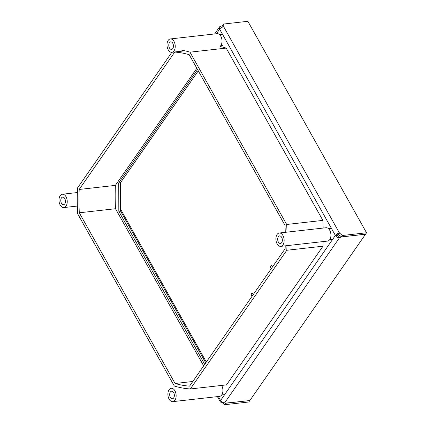 <?xml version="1.0" encoding="UTF-8"?>
<svg xmlns="http://www.w3.org/2000/svg" width="426" height="426" viewBox="0 0 426 426"><rect width="100%" height="100%" fill="white"/><g stroke="black" fill="none" stroke-linecap="round" stroke-linejoin="round"><path stroke-width="0.64" d="M204.704 364.363L118.817 211.317L118.747 182.887L197.563 69.56M222.825 25.469L220.817 26.274A3.355 2.189 34.8 0 0 219.523 26.966A3.355 2.189 34.8 0 0 219.635 29.181A3.355 1.518 -29.3 0 1 223.735 26.795L223.799 24.01L222.83 25.406L222.793 27.003M198.292 70.854L120.51 182.69L120.585 211.12L205.742 362.872M118.747 182.887L120.51 182.69M118.817 211.317L120.585 211.12M216.451 33.75L219.635 29.181L335.374 235.429A3.355 2.189 -145.2 0 0 339.49 237.745L224.704 402.783L225.796 403.236L249.865 400.525L365.519 234.236L341.455 236.947L339.49 237.745L338.51 236.004A1.118 0.73 -145.2 0 1 337.142 235.232A1.118 0.506 -29.3 0 1 338.505 234.438L339.474 233.043L223.735 26.795M338.51 236.004L339.794 235.482M224.704 402.783A3.355 2.189 -145.2 0 1 220.588 400.472A3.355 1.518 150.7 0 0 220.311 401.814A3.355 1.518 150.7 0 0 221.786 402.261L221.989 401.968M218.368 396.51L220.588 400.472L335.374 235.429L337.142 235.232M335.374 235.429A3.355 1.518 -29.3 0 1 339.474 233.043L342.472 235.482L341.503 236.877L338.505 234.438M223.799 24.01L247.863 21.3L366.536 232.772L342.472 235.482M366.536 232.772L365.567 234.167L341.503 236.877M220.817 26.274L221.536 27.557M249.78 400.536L248.848 401.99L224.779 404.7L221.786 402.261M249.817 400.594L225.524 403.124M224.779 404.7L225.748 403.305M278.359 236.723A3.802 2.316 -96.4 0 0 277.954 241.057A3.802 2.316 -96.4 0 0 280.446 243.459A3.802 2.316 -96.4 0 0 281.682 242.639A3.802 2.316 83.6 0 0 282.087 238.304A3.802 2.316 83.6 0 0 279.594 235.897A3.802 2.316 83.6 0 0 278.359 236.723M277.092 234.46A6.715 4.084 -96.4 0 0 276.373 242.106A6.715 4.084 -96.4 0 0 280.771 246.35A6.715 4.084 -96.4 0 0 282.949 244.902A6.715 4.084 83.6 0 0 283.668 237.25A6.715 4.084 83.6 0 0 279.27 233.006A6.715 4.084 83.6 0 0 277.092 234.46M280.771 246.35L327.551 241.084A6.715 4.084 -96.4 0 0 329.729 239.636A6.715 4.084 83.6 0 0 330.448 231.984A6.715 4.084 83.6 0 0 326.05 227.74L279.27 233.006M169.452 42.653A3.802 2.316 -96.4 0 0 169.047 46.988A3.802 2.316 -96.4 0 0 171.54 49.395A3.802 2.316 -96.4 0 0 172.775 48.575A3.802 2.316 83.6 0 0 173.18 44.24A3.802 2.316 83.6 0 0 170.688 41.833A3.802 2.316 83.6 0 0 169.452 42.653M168.185 40.39A6.715 4.084 -96.4 0 0 167.466 48.042A6.715 4.084 -96.4 0 0 171.864 52.286A6.715 4.084 -96.4 0 0 174.042 50.838A6.715 4.084 83.6 0 0 174.761 43.186A6.715 4.084 83.6 0 0 170.363 38.942A6.715 4.084 83.6 0 0 168.185 40.39M323.158 228.064A170.645 103.79 -96.4 0 0 322.876 220.396L226.179 48.095A170.645 103.79 83.6 0 0 219.954 46.487A6.715 4.084 -96.4 0 0 220.828 45.566A6.715 4.084 83.6 0 0 221.541 37.919A6.715 4.084 83.6 0 0 217.143 33.675L170.363 38.942M61.45 197.946A3.802 2.316 -96.4 0 0 61.046 202.281A3.802 2.316 -96.4 0 0 63.538 204.682A3.802 2.316 -96.4 0 0 64.773 203.862A3.802 2.316 83.6 0 0 65.178 199.528A3.802 2.316 83.6 0 0 62.686 197.126A3.802 2.316 83.6 0 0 61.45 197.946M60.178 195.683A6.715 4.084 -96.4 0 0 59.464 203.335A6.715 4.084 -96.4 0 0 63.863 207.574A6.715 4.084 -96.4 0 0 66.041 206.125A6.715 4.084 83.6 0 0 66.76 198.473A6.715 4.084 83.6 0 0 62.361 194.235A6.715 4.084 83.6 0 0 60.178 195.683M170.357 392.011A3.802 2.316 -96.4 0 0 169.947 396.345A3.802 2.316 -96.4 0 0 172.439 398.752A3.802 2.316 -96.4 0 0 173.675 397.932A3.802 2.316 83.6 0 0 174.085 393.597A3.802 2.316 83.6 0 0 171.587 391.19A3.802 2.316 83.6 0 0 170.357 392.011M169.085 389.747A6.715 4.084 -96.4 0 0 168.366 397.399A6.715 4.084 -96.4 0 0 172.77 401.643A6.715 4.084 -96.4 0 0 174.948 400.195A6.715 4.084 83.6 0 0 175.666 392.543A6.715 4.084 83.6 0 0 171.263 388.299A6.715 4.084 83.6 0 0 169.085 389.747M172.77 401.643L219.55 396.377A6.715 4.084 -96.4 0 0 221.728 394.923A6.715 4.084 83.6 0 0 221.648 385.429M323.142 241.579A170.645 103.79 -96.4 0 1 322.983 246.196L226.525 384.88L190.337 388.959L286.794 250.27A170.645 103.79 -96.4 0 0 286.98 244.449M196.839 68.266L115.382 185.379L79.193 189.453L174.751 52.068A167.849 102.086 -96.4 0 1 189.235 54.714L285.021 225.407A167.849 102.086 83.6 0 1 285.26 232.335M115.382 185.379A167.849 102.086 83.6 0 0 115.483 208.719L203.665 365.859M322.983 246.196L286.794 250.27M184.921 50.816L171.864 52.286L77.521 187.93A170.645 103.79 -96.4 0 0 77.628 213.724L174.319 386.031A170.645 103.79 83.6 0 0 190.337 388.959M181.045 50.05A170.645 103.79 83.6 0 1 189.991 52.169L286.682 224.47A170.645 103.79 -96.4 0 1 286.97 232.143M285.218 245.85A167.849 102.086 83.6 0 1 285.116 248.747L189.565 386.132A167.849 102.086 -96.4 0 1 175.081 383.485L79.295 212.792A167.849 102.086 83.6 0 1 79.193 189.453M115.483 208.719L79.295 212.792M192.797 381.488L175.081 383.485M226.179 48.095L189.991 52.169M322.876 220.396L286.682 224.47M338.414 236.009A3.355 2.189 -145.2 0 1 337.307 235.04M253.065 294.835A1.512 0.921 83.6 0 1 253.039 294.345M272.438 266.98A1.512 0.921 83.6 0 1 272.411 266.495M252.059 296.283A1.512 0.921 83.6 0 1 251.542 295.772A1.512 0.921 83.6 0 1 251.308 294.228A1.512 0.921 83.6 0 1 252.027 293.328A1.512 0.921 83.6 0 1 252.852 293.892A1.512 0.921 83.6 0 1 253.113 294.76M271.431 268.428A1.512 0.921 83.6 0 1 270.915 267.917A1.512 0.921 83.6 0 1 270.686 266.372A1.512 0.921 83.6 0 1 271.399 265.473A1.512 0.921 83.6 0 1 272.225 266.037A1.512 0.921 83.6 0 1 272.486 266.905M120.579 209.214L206.333 362.025M214.667 33.952L219.523 26.966M220.311 401.814L217.393 396.617M331.833 239.391L329.735 239.63M330.597 228.437L328.499 228.677M222.926 45.326L220.828 45.561M221.69 34.373L219.598 34.607M77.346 206.056L63.863 207.574M77.362 192.541L62.361 194.235M223.826 394.684L221.733 394.918M205.758 362.845L120.585 211.062"/></g></svg>
